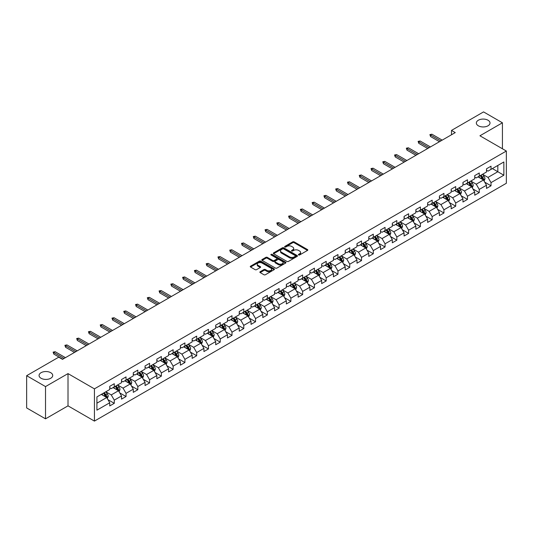 <?xml version="1.0" encoding="UTF-8"?>
<svg xmlns="http://www.w3.org/2000/svg" width="533" height="533" viewBox="0 0 533 533"><rect width="100%" height="100%" fill="white"/><g stroke="black" fill="none" stroke-linecap="round" stroke-linejoin="round"><path stroke-width="0.8" d="M298.6 254.967A0.733 0.426 0 0 0 299.633 254.967L307.508 250.423A1.046 0.606 0 0 0 307.814 249.99A1.046 0.606 0 0 0 307.508 249.564L294.169 241.869A1.046 0.606 0 0 0 292.69 241.869L284.815 246.413A0.733 0.426 0 0 0 285.855 247.012L286.874 246.419A3.351 1.939 0 0 1 291.618 246.419L292.724 247.065A3.351 1.939 0 0 1 293.71 248.431A3.351 1.939 0 0 1 292.724 249.804L291.704 250.39A0.733 0.426 0 0 0 292.744 250.99L293.763 250.397A3.351 1.939 0 0 1 298.507 250.397L299.613 251.043A3.351 1.939 0 0 1 300.599 252.409A3.351 1.939 0 0 1 299.613 253.781L298.6 254.368A0.733 0.426 0 0 0 298.6 254.967L298.6 254.368M50.728 372.687A6.829 3.944 0 0 0 43.28 371.834A6.829 3.944 0 0 0 39.062 375.479A6.829 3.944 0 0 0 41.068 378.263A6.829 3.944 0 0 0 48.51 379.123A6.829 3.944 0 0 0 52.727 375.479A6.829 3.944 0 0 0 50.728 372.687M488.008 120.225A6.829 3.944 0 0 0 480.566 119.372A6.829 3.944 0 0 0 476.349 123.01A6.829 3.944 0 0 0 478.348 125.801A6.829 3.944 0 0 0 485.796 126.654A6.829 3.944 0 0 0 490.014 123.01A6.829 3.944 0 0 0 488.008 120.225M260.171 271.723A1.046 0.606 0 0 0 259.857 272.15A1.046 0.606 0 0 0 260.171 272.576L263.908 274.735A1.046 0.606 0 0 0 265.387 274.735L274.129 269.691A1.046 0.606 0 0 0 274.442 269.258A1.046 0.606 0 0 0 274.129 268.832L260.797 261.137A1.046 0.606 0 0 0 259.318 261.137L250.577 266.18A1.046 0.606 0 0 0 250.27 266.607A1.046 0.606 0 0 0 250.577 267.04L255.094 269.645A1.046 0.606 0 0 0 256.573 269.645L260.317 267.486A1.046 0.606 0 0 0 260.624 267.06A1.046 0.606 0 0 0 260.317 266.633L258.072 265.334A2.805 1.619 0 0 1 257.252 264.195A2.805 1.619 0 0 1 258.985 262.696A2.805 1.619 0 0 1 262.036 263.049L270.817 268.119A2.805 1.619 0 0 1 271.637 269.258A2.805 1.619 0 0 1 269.905 270.757A2.805 1.619 0 0 1 266.853 270.404L265.387 269.558A1.046 0.606 0 0 0 263.908 269.558L260.171 271.723L260.171 272.576M68.011 373.606L45.518 386.585L26.65 375.692L26.65 407.938L45.518 418.831L68.011 405.846L94.421 421.097L94.421 388.857L68.011 373.606L68.011 405.846M502.426 148.767L502.426 122.797L479.933 135.782L506.35 151.032L94.421 388.857M502.426 122.797L483.558 111.903L451.484 130.418L451.484 134.776M26.65 375.692L58.723 357.177L62.501 359.355L455.255 132.597L451.484 130.418M286.947 261.436A1.046 0.606 0 0 0 288.426 261.436L297.167 256.386A1.046 0.606 0 0 0 297.481 255.96A1.046 0.606 0 0 0 297.167 255.534L283.836 247.832A1.046 0.606 0 0 0 282.357 247.832L273.616 252.882A1.046 0.606 0 0 0 273.309 253.308A1.046 0.606 0 0 0 273.616 253.735L286.947 261.436M271.35 255.127A0.733 0.426 0 0 1 272.096 255.227L272.096 254.354L285.648 262.183A1.046 0.606 0 0 1 285.961 262.609A1.046 0.606 0 0 1 285.648 263.036L276.907 268.086A1.046 0.606 0 0 1 275.428 268.086L262.096 260.384L262.096 259.531A1.046 0.606 0 0 0 261.79 259.957A1.046 0.606 0 0 0 262.096 260.384M262.096 259.531L265.834 257.372A1.046 0.606 0 0 1 267.319 257.372L272.723 260.49A1.046 0.606 0 0 0 274.209 260.49L276.687 259.058A1.046 0.606 0 0 0 276.993 258.632A1.046 0.606 0 0 0 276.687 258.205L271.057 254.954A0.733 0.426 0 0 1 272.096 254.354M94.421 421.097L506.35 183.272L506.35 151.032M107.972 399.683L114.275 403.321L114.275 400.136L121.517 395.959L121.517 399.137L126.048 396.525L126.048 393.341L133.29 389.157L133.29 392.341L137.82 389.723L137.82 386.545L145.063 382.361L145.063 385.546L149.593 382.927L149.593 379.749L156.842 375.565L156.842 378.743L161.366 376.131L161.366 372.947L168.615 368.769L168.615 371.947L173.138 369.336L173.138 366.151L180.387 361.967L180.387 365.152L184.918 362.533L184.918 359.355L192.16 355.171L192.16 358.356L196.69 355.738L196.69 352.56L203.932 348.375L203.932 351.553L208.463 348.942L208.463 345.757L215.705 341.58L215.705 344.758L220.236 342.146L220.236 338.961L227.478 334.777L227.478 337.962L232.008 335.344L232.008 332.166L239.257 327.982L239.257 331.166L243.781 328.548L243.781 325.37L251.03 321.186L251.03 324.364L255.554 321.752L255.554 318.567L262.802 314.39L262.802 317.568L267.333 314.956L267.333 311.772L274.575 307.588L274.575 310.772L279.105 308.154L279.105 304.976L286.348 300.792L286.348 303.97L290.878 301.358L290.878 298.18L298.12 293.996L298.12 297.174L302.651 294.562L302.651 291.378L309.9 287.2L309.9 290.378L314.423 287.767L314.423 284.582L321.672 280.398L321.672 283.583L326.196 280.964L326.196 277.786L333.445 273.602L333.445 276.78L337.975 274.169L337.975 270.991L345.217 266.806L345.217 269.984L349.748 267.373L349.748 264.188L356.99 260.011L356.99 263.189L361.521 260.577L361.521 257.392L368.763 253.208L368.763 256.393L373.293 253.775L373.293 250.597L380.535 246.413L380.535 249.591L385.066 246.979L385.066 243.801L392.315 239.617L392.315 242.795L396.838 240.183L396.838 236.998L404.087 232.821L404.087 235.999L408.611 233.387L408.611 230.203L415.86 226.019L415.86 229.203L420.39 226.585L420.39 223.407L427.633 219.223L427.633 222.401L432.163 219.789L432.163 216.611L439.405 212.427L439.405 215.605L443.936 212.993L443.936 209.809L451.178 205.631L451.178 208.809L455.708 206.198L455.708 203.013L462.95 198.829L462.95 202.014L467.481 199.395L467.481 196.217L474.73 192.033L474.73 195.211L479.254 192.6L479.254 189.422L486.502 185.237L486.502 188.416L491.026 185.804L491.026 182.619L503.858 175.217L503.858 161.965L497.822 165.457L497.822 171.726L503.858 175.217M114.275 403.321L109.745 405.933L109.745 402.755L96.913 410.163L96.913 396.912L109.745 389.51L109.745 386.325L114.275 383.713L114.275 386.891L121.517 382.707L121.517 379.529L126.048 376.918L126.048 380.096L133.29 375.912L133.29 372.734L137.82 370.115L137.82 373.3L145.063 369.116L145.063 365.931L149.593 363.319L149.593 366.497L156.842 362.32L156.842 359.135L161.366 356.524L161.366 359.702L168.615 355.518L168.615 352.34L173.138 349.728L173.138 352.906L180.387 348.722L180.387 345.544L184.918 342.926L184.918 346.11L192.16 341.926L192.16 338.741L196.69 336.13L196.69 339.308L203.932 335.13L203.932 331.946L208.463 329.334L208.463 332.512L215.705 328.328L215.705 325.15L220.236 322.538L220.236 325.716L227.478 321.532L227.478 318.354L232.008 315.736L232.008 318.921L239.257 314.736L239.257 311.552L243.781 308.94L243.781 312.118L251.03 307.941L251.03 304.756L255.554 302.144L255.554 305.322L262.802 301.138L262.802 297.96L267.333 295.349L267.333 298.527L274.575 294.343L274.575 291.165L279.105 288.546L279.105 291.731L286.348 287.547L286.348 284.362L290.878 281.75L290.878 284.928L298.12 280.751L298.12 277.566L302.651 274.955L302.651 278.133L309.9 273.949L309.9 270.771L314.423 268.159L314.423 271.337L321.672 267.153L321.672 263.975L326.196 261.357L326.196 264.541L333.445 260.357L333.445 257.173L337.975 254.561L337.975 257.739L345.217 253.561L345.217 250.377L349.748 247.765L349.748 250.943L356.99 246.759L356.99 243.581L361.521 240.963L361.521 244.147L368.763 239.963L368.763 236.785L373.293 234.167L373.293 237.352L380.535 233.168L380.535 229.983L385.066 227.371L385.066 230.549L392.315 226.372L392.315 223.187L396.838 220.575L396.838 223.753L404.087 219.569L404.087 216.391L408.611 213.773L408.611 216.958L415.86 212.774L415.86 209.596L420.39 206.977L420.39 210.162L427.633 205.978L427.633 202.793L432.163 200.181L432.163 203.359L439.405 199.182L439.405 195.997L443.936 193.386L443.936 196.564L451.178 192.38L451.178 189.202L455.708 186.583L455.708 189.768L462.95 185.584L462.95 182.406L467.481 179.788L467.481 182.972L474.73 178.788L474.73 175.604L479.254 172.992L479.254 176.17L486.502 171.992L486.502 168.808L491.026 166.196L491.026 169.374L503.858 161.965M113.063 387.591L118.499 390.729L111.257 394.913L105.82 391.775M109.745 387.764L111.257 388.637L114.275 386.891M111.257 394.913L114.275 400.136M118.499 390.729L121.517 395.959M124.842 380.795L130.272 383.933L123.03 388.111L117.593 384.979M121.517 380.968L123.03 381.841L126.048 380.096M123.03 388.111L126.048 393.341M130.272 383.933L133.29 389.157M136.615 373.993L142.044 377.131L134.802 381.315L129.366 378.177M133.29 374.173L134.802 375.039L137.82 373.3M134.802 381.315L137.82 386.545M142.044 377.131L145.063 382.361M148.387 367.197L153.817 370.335L146.575 374.519L141.138 371.381M145.063 367.37L146.575 368.243L149.593 366.497M146.575 374.519L149.593 379.749M153.817 370.335L156.842 375.565M160.16 360.401L165.596 363.539L158.348 367.723L152.918 364.585M156.842 360.575L158.348 361.447L161.366 359.702M158.348 367.723L161.366 372.947M165.596 363.539L168.615 368.769M171.932 353.606L177.369 356.744L170.12 360.921L164.69 357.783M168.615 353.779L170.12 354.652L173.138 352.906M170.12 360.921L173.138 366.151M177.369 356.744L180.387 361.967M183.705 346.803L189.142 349.941L181.893 354.125L176.463 350.987M180.387 346.983L181.893 347.849L184.918 346.11M181.893 354.125L184.918 359.355M189.142 349.941L192.16 355.171M195.478 340.007L200.914 343.145L193.672 347.329L188.236 344.191M192.16 340.181L193.672 341.053L196.69 339.308M193.672 347.329L196.69 352.56M200.914 343.145L203.932 348.375M207.257 333.212L212.687 336.35L205.445 340.534L200.008 337.396M203.932 333.385L205.445 334.258L208.463 332.512M205.445 340.534L208.463 345.757M212.687 336.35L215.705 341.58M219.03 326.416L224.46 329.554L217.217 333.731L211.781 330.593M215.705 326.589L217.217 327.462L220.236 325.716M217.217 333.731L220.236 338.961M224.46 329.554L227.478 334.777M230.802 319.613L236.239 322.751L228.99 326.936L223.554 323.798M227.478 319.793L228.99 320.659L232.008 318.921M228.99 326.936L232.008 332.166M236.239 322.751L239.257 327.982M242.575 312.818L248.012 315.956L240.763 320.14L235.333 317.002M239.257 312.991L240.763 313.864L243.781 312.118M240.763 320.14L243.781 325.37M248.012 315.956L251.03 321.186M254.348 306.022L259.784 309.16L252.535 313.344L247.105 310.206M251.03 306.195L252.535 307.068L255.554 305.322M252.535 313.344L255.554 318.567M259.784 309.16L262.802 314.39M266.12 299.226L271.557 302.364L264.308 306.542L258.878 303.404M262.802 299.399L264.308 300.272L267.333 298.527M264.308 306.542L267.333 311.772M271.557 302.364L274.575 307.588M277.893 292.424L283.329 295.562L276.087 299.746L270.651 296.608M274.575 292.604L276.087 293.47L279.105 291.731M276.087 299.746L279.105 304.976M283.329 295.562L286.348 300.792M289.672 285.628L295.102 288.766L287.86 292.95L282.423 289.812M286.348 285.801L287.86 286.674L290.878 284.928M287.86 292.95L290.878 298.18M295.102 288.766L298.12 293.996M301.445 278.832L306.875 281.97L299.633 286.154L294.196 283.016M298.12 279.006L299.633 279.878L302.651 278.133M299.633 286.154L302.651 291.378M306.875 281.97L309.9 287.2M313.217 272.037L318.654 275.168L311.405 279.352L305.969 276.214M309.9 272.21L311.405 273.083L314.423 271.337M311.405 279.352L314.423 284.582M318.654 275.168L321.672 280.398M324.99 265.234L330.427 268.372L323.178 272.556L317.748 269.418M321.672 265.407L323.178 266.28L326.196 264.541M323.178 272.556L326.196 277.786M330.427 268.372L333.445 273.602M336.763 258.438L342.199 261.576L334.951 265.76L329.521 262.622M333.445 258.612L334.951 259.484L337.975 257.739M334.951 265.76L337.975 270.991M342.199 261.576L345.217 266.806M348.535 251.643L353.972 254.781L346.73 258.965L341.293 255.827M345.217 251.816L346.73 252.689L349.748 250.943M346.73 258.965L349.748 264.188M353.972 254.781L356.99 260.011M360.315 244.847L365.745 247.978L358.502 252.162L353.066 249.024M356.99 245.02L358.502 245.893L361.521 244.147M358.502 252.162L361.521 257.392M365.745 247.978L368.763 253.208M372.087 238.044L377.517 241.183L370.275 245.367L364.839 242.229M368.763 238.218L370.275 239.09L373.293 237.352M370.275 245.367L373.293 250.597M377.517 241.183L380.535 246.413M383.86 231.249L389.29 234.387L382.048 238.571L376.611 235.433M380.535 231.422L382.048 232.295L385.066 230.549M382.048 238.571L385.066 243.801M389.29 234.387L392.315 239.617M395.633 224.453L401.069 227.591L393.82 231.775L388.39 228.637M392.315 224.626L393.82 225.499L396.838 223.753M393.82 231.775L396.838 236.998M401.069 227.591L404.087 232.821M407.405 217.657L412.842 220.789L405.593 224.973L400.163 221.835M404.087 217.83L405.593 218.703L408.611 216.958M405.593 224.973L408.611 230.203M412.842 220.789L415.86 226.019M419.178 210.855L424.614 213.993L417.366 218.177L411.936 215.039M415.86 211.028L417.366 211.901L420.39 210.162M417.366 218.177L420.39 223.407M424.614 213.993L427.633 219.223M430.95 204.059L436.387 207.197L429.145 211.381L423.708 208.243M427.633 204.232L429.145 205.105L432.163 203.359M429.145 211.381L432.163 216.611M436.387 207.197L439.405 212.427M442.73 197.263L448.16 200.401L440.918 204.585L435.481 201.447M439.405 197.437L440.918 198.309L443.936 196.564M440.918 204.585L443.936 209.809M448.16 200.401L451.178 205.631M454.502 190.468L459.932 193.599L452.69 197.783L447.254 194.645M451.178 190.641L452.69 191.507L455.708 189.768M452.69 197.783L455.708 203.013M459.932 193.599L462.95 198.829M466.275 183.665L471.712 186.803L464.463 190.987L459.026 187.849M462.95 183.838L464.463 184.711L467.481 182.972M464.463 190.987L467.481 196.217M471.712 186.803L474.73 192.033M478.048 176.869L483.484 180.007L476.236 184.191L470.806 181.053M474.73 177.043L476.236 177.915L479.254 176.17M476.236 184.191L479.254 189.422M483.484 180.007L486.502 185.237M492.385 168.588L497.822 171.726L488.008 177.396L482.578 174.258M486.502 170.247L488.008 171.12L491.026 169.374M488.008 177.396L491.026 182.619M45.518 386.585L45.518 418.831M96.913 403.188L106.727 397.525L101.29 394.387M106.727 397.525L109.745 402.755M484.73 182.166L491.026 185.804M472.951 188.962L479.254 192.6M461.178 195.758L467.481 199.395M449.406 202.553L455.708 206.198M437.633 209.356L443.936 212.993M425.86 216.151L432.163 219.789M414.088 222.947L420.39 226.585M402.315 229.743L408.611 233.387M390.536 236.545L396.838 240.183M378.763 243.341L385.066 246.979M366.99 250.137L373.293 253.775M355.218 256.933L361.521 260.577M343.445 263.735L349.748 267.373M331.673 270.531L337.975 274.169M319.893 277.327L326.196 280.964M308.121 284.122L314.423 287.767M296.348 290.925L302.651 294.562M284.575 297.72L290.878 301.358M272.803 304.516L279.105 308.154M261.03 311.319L267.333 314.956M249.257 318.114L255.554 321.752M237.478 324.91L243.781 328.548M225.706 331.706L232.008 335.344M213.933 338.508L220.236 342.146M202.16 345.304L208.463 348.942M190.388 352.1L196.69 355.738M178.615 358.896L184.918 362.533M166.842 365.698L173.138 369.336M155.063 372.494L161.366 376.131M143.29 379.289L149.593 382.927M131.518 386.085L137.82 389.723M119.745 392.888L126.048 396.525M298.893 255.067L299.613 254.647A3.351 1.939 0 0 0 300.599 253.282L300.599 252.409M293.71 248.431L293.71 249.304A3.351 1.939 0 0 1 292.724 250.67L291.997 251.09M307.494 250.43L294.169 242.742A1.046 0.606 0 0 0 292.69 242.742L285.108 247.112M297.154 256.393L283.836 248.704A1.046 0.606 0 0 0 282.357 248.704L273.629 253.741L273.616 252.882M295.322 256.26A0.733 0.426 0 0 0 295.322 255.66L283.616 248.904A0.733 0.426 0 0 0 282.577 248.904L281.504 249.524A3.351 1.939 0 0 0 280.518 250.89A3.351 1.939 0 0 0 281.504 252.262L289.506 256.879A3.351 1.939 0 0 0 294.243 256.879L295.322 256.26L295.322 257.133A0.733 0.426 0 0 0 295.535 256.833L295.535 255.96M280.518 250.89L280.518 251.763A3.351 1.939 0 0 0 281.504 253.135L281.504 252.262M295.322 257.133L294.243 257.752A3.351 1.939 0 0 1 289.506 257.752L281.504 253.135M262.109 260.397L265.834 258.245L265.834 257.372M276.993 258.632L276.993 259.504A1.046 0.606 0 0 1 276.687 259.931L274.209 261.363A1.046 0.606 0 0 1 272.723 261.363L267.319 258.245A1.046 0.606 0 0 0 265.834 258.245M272.096 255.227L285.635 263.049M278.333 263.735A2.805 1.619 0 0 0 281.391 264.082A2.805 1.619 0 0 0 283.123 262.589A2.805 1.619 0 0 0 282.297 261.443L279.205 259.658A1.046 0.606 0 0 0 277.726 259.658L275.241 261.09A1.046 0.606 0 0 0 274.935 261.523A1.046 0.606 0 0 0 275.241 261.95L278.333 263.735L278.333 264.608A2.805 1.619 0 0 0 281.391 264.954A2.805 1.619 0 0 0 283.123 263.462L283.123 262.589M274.935 261.523L274.935 262.389A1.046 0.606 0 0 0 275.241 262.822L275.241 261.95M278.333 264.608L275.241 262.822M271.637 269.258L271.637 270.131A2.805 1.619 0 0 1 269.905 271.63A2.805 1.619 0 0 1 266.853 271.277L265.387 270.431A1.046 0.606 0 0 0 263.908 270.431L260.184 272.583M257.252 264.195L257.252 265.068A2.805 1.619 0 0 0 258.072 266.207L258.072 265.334M260.317 266.633L260.317 267.486L258.072 266.207M274.129 268.832L274.129 269.691L260.797 262.009A1.046 0.606 0 0 0 259.318 262.009L250.59 267.046L250.577 266.18M484.077 181.04L484.977 178.775A2.832 1.632 -120 0 0 484.071 176.37L482.518 174.291M479.8 177.882L478.741 176.47M480.173 175.643L481.732 177.722A2.832 1.632 60 0 1 482.545 179.421L483.451 178.901A2.832 1.632 -120 0 0 482.638 177.196L481.079 175.117M480.373 175.53L482.099 177.835A1.439 0.833 60 0 1 482.365 178.269L483.451 178.901M440.838 140.919L430.564 134.989L430.564 136.555L429.884 134.596L430.564 134.989L431.917 134.203L442.197 140.139M430.564 136.555L439.478 141.705M429.884 134.596L431.917 134.203M472.305 187.836L473.204 185.577A2.832 1.632 -120 0 0 472.298 183.165L470.739 181.087M468.027 184.678L466.968 183.265M468.4 182.439L469.959 184.518A2.832 1.632 60 0 1 470.772 186.217L471.678 185.697A2.832 1.632 -120 0 0 470.866 183.992L469.306 181.913M468.6 182.326L470.326 184.631A1.439 0.833 60 0 1 470.592 185.071L471.678 185.697M460.532 194.632L461.431 192.373A2.832 1.632 -120 0 0 460.525 189.961L458.966 187.882M456.255 191.474L455.195 190.061M456.628 189.235L458.187 191.314A2.832 1.632 60 0 1 458.993 193.019L459.899 192.493A2.832 1.632 -120 0 0 459.093 190.794L457.534 188.715M456.828 189.122L458.553 191.427A1.439 0.833 60 0 1 458.813 191.867L459.899 192.493M429.065 147.721L418.785 141.785L418.785 143.35L418.105 141.392L418.785 141.785L420.144 140.998L430.424 146.935M418.785 143.35L427.706 148.5M418.105 141.392L420.144 140.998M417.292 154.517L407.012 148.58L407.012 150.153L406.333 148.187L407.012 148.58L408.371 147.794L418.652 153.731M407.012 150.153L415.933 155.303M406.333 148.187L408.371 147.794M448.759 201.434L449.652 199.169A2.832 1.632 -120 0 0 448.753 196.764L447.194 194.685M444.482 198.276L443.423 196.864M444.855 196.031L446.414 198.109A2.832 1.632 60 0 1 447.22 199.815L448.126 199.289A2.832 1.632 -120 0 0 447.32 197.59L445.761 195.511M445.055 195.917L446.781 198.229A1.439 0.833 60 0 1 447.04 198.662L448.126 199.289M436.987 208.23L437.879 205.965A2.832 1.632 -120 0 0 436.98 203.559L435.421 201.481M432.703 205.072L431.65 203.659M433.082 202.833L434.642 204.912A2.832 1.632 60 0 1 435.448 206.611L436.354 206.091A2.832 1.632 -120 0 0 435.548 204.386L433.989 202.307M433.276 202.72L435.008 205.025A1.439 0.833 60 0 1 435.268 205.458L436.354 206.091M425.207 215.026L426.107 212.767A2.832 1.632 -120 0 0 425.207 210.355L423.648 208.276M420.93 211.868L419.871 210.455M421.31 209.629L422.869 211.708A2.832 1.632 60 0 1 423.675 213.407L424.581 212.887A2.832 1.632 -120 0 0 423.768 211.188L422.216 209.103M421.503 209.516L423.235 211.821A1.439 0.833 60 0 1 423.495 212.261L424.581 212.887M405.52 161.312L395.239 155.376L395.239 156.949L394.56 154.99L395.239 155.376L396.599 154.597L406.879 160.526M395.239 156.949L404.161 162.099M394.56 154.99L396.599 154.597M393.747 168.108L383.467 162.179L383.467 163.744L382.787 161.785L383.467 162.179L384.826 161.392L395.106 167.329M383.467 163.744L392.388 168.894M382.787 161.785L384.826 161.392M381.974 174.911L371.694 168.974L371.694 170.54L371.015 168.581L371.694 168.974L373.053 168.188L383.334 174.124M371.694 170.54L380.615 175.69M371.015 168.581L373.053 168.188M413.435 221.821L414.334 219.563A2.832 1.632 -120 0 0 413.435 217.151L411.876 215.072M409.157 218.663L408.098 217.251M409.537 216.425L411.09 218.503A2.832 1.632 60 0 1 411.902 220.209L412.809 219.683A2.832 1.632 -120 0 0 411.996 217.984L410.437 215.905M409.73 216.311L411.463 218.617A1.439 0.833 60 0 1 411.723 219.056L412.809 219.683M370.195 181.706L359.922 175.77L359.922 177.342L359.242 175.377L359.922 175.77L361.281 174.984L371.554 180.92M359.922 177.342L368.843 182.493M359.242 175.377L361.281 174.984M401.662 228.624L402.562 226.358A2.832 1.632 -120 0 0 401.655 223.953L400.103 221.875M397.385 225.466L396.325 224.053M397.758 223.22L399.317 225.299A2.832 1.632 60 0 1 400.13 227.005L401.036 226.478A2.832 1.632 -120 0 0 400.223 224.779L398.664 222.701M397.958 223.107L399.683 225.419A1.439 0.833 60 0 1 399.95 225.852L401.036 226.478M358.423 188.502L348.142 182.566L348.142 184.138L347.469 182.179L348.142 182.566L349.501 181.786L359.782 187.716M348.142 184.138L357.063 189.288M347.469 182.179L349.501 181.786M389.89 235.419L390.789 233.161A2.832 1.632 -120 0 0 389.883 230.749L388.324 228.67M385.612 232.261L384.553 230.849M385.985 230.023L387.544 232.102A2.832 1.632 60 0 1 388.357 233.8L389.263 233.281A2.832 1.632 -120 0 0 388.45 231.575L386.891 229.496M386.185 229.91L387.911 232.215A1.439 0.833 60 0 1 388.177 232.654L389.263 233.281M346.65 195.298L336.37 189.368L336.37 190.934L335.69 188.975L336.37 189.368L337.729 188.582L348.009 194.518M336.37 190.934L345.291 196.084M335.69 188.975L337.729 188.582M378.117 242.215L379.016 239.957A2.832 1.632 -120 0 0 378.11 237.545L376.551 235.466M373.84 239.057L372.78 237.645M374.213 236.819L375.772 238.897A2.832 1.632 60 0 1 376.578 240.596L377.484 240.077A2.832 1.632 -120 0 0 376.678 238.378L375.119 236.292M374.413 236.705L376.138 239.011A1.439 0.833 60 0 1 376.398 239.45L377.484 240.077M334.877 202.1L324.597 196.164L324.597 197.73L323.917 195.771L324.597 196.164L325.956 195.378L336.236 201.314M324.597 197.73L333.518 202.88M323.917 195.771L325.956 195.378M366.344 249.011L367.237 246.752A2.832 1.632 -120 0 0 366.338 244.347L364.779 242.262M362.067 245.853L361.008 244.44M362.44 243.614L363.999 245.693A2.832 1.632 60 0 1 364.805 247.399L365.711 246.872A2.832 1.632 -120 0 0 364.905 245.173L363.346 243.095M362.64 243.501L364.365 245.806A1.439 0.833 60 0 1 364.625 246.246L365.711 246.872M323.105 208.896L312.824 202.96L312.824 204.532L312.145 202.567L312.824 202.96L314.184 202.174L324.464 208.11M312.824 204.532L321.745 209.682M312.145 202.567L314.184 202.174M354.572 255.813L355.464 253.548A2.832 1.632 -120 0 0 354.565 251.143L353.006 249.064M350.288 252.655L349.235 251.243M350.667 250.41L352.226 252.495A2.832 1.632 60 0 1 353.033 254.194L353.939 253.668A2.832 1.632 -120 0 0 353.132 251.969L351.573 249.89M350.861 250.297L352.593 252.609A1.439 0.833 60 0 1 352.853 253.042L353.939 253.668M311.332 215.692L301.052 209.755L301.052 211.328L300.372 209.369L301.052 209.755L302.411 208.976L312.691 214.912M301.052 211.328L309.973 216.478M300.372 209.369L302.411 208.976M342.792 262.609L343.692 260.351A2.832 1.632 -120 0 0 342.792 257.939L341.233 255.86M338.515 259.451L337.456 258.039M338.895 257.212L340.447 259.291A2.832 1.632 60 0 1 341.26 260.99L342.166 260.47A2.832 1.632 -120 0 0 341.353 258.765L339.801 256.686M339.088 257.099L340.82 259.404A1.439 0.833 60 0 1 341.08 259.844L342.166 260.47M299.559 222.488L289.279 216.558L289.279 218.124L288.6 216.165L289.279 216.558L290.638 215.772L300.918 221.708M289.279 218.124L298.2 223.274M288.6 216.165L290.638 215.772M331.02 269.405L331.919 267.146A2.832 1.632 -120 0 0 331.013 264.734L329.461 262.656M326.742 266.247L325.683 264.834M327.122 264.008L328.674 266.087A2.832 1.632 60 0 1 329.487 267.786L330.393 267.266A2.832 1.632 -120 0 0 329.581 265.567L328.022 263.482M327.315 263.895L329.041 266.2A1.439 0.833 60 0 1 329.307 266.64L330.393 267.266M287.78 229.29L277.506 223.354L277.506 224.919L276.827 222.961L277.506 223.354L278.866 222.567L289.139 228.504M277.506 224.919L286.428 230.069M276.827 222.961L278.866 222.567M319.247 276.201L320.146 273.942A2.832 1.632 -120 0 0 319.24 271.537L317.688 269.451M314.97 273.043L313.91 271.63M315.343 270.804L316.902 272.883A2.832 1.632 60 0 1 317.715 274.588L318.621 274.062A2.832 1.632 -120 0 0 317.808 272.363L316.249 270.284M315.543 270.691L317.268 272.996A1.439 0.833 60 0 1 317.535 273.436L318.621 274.062M276.007 236.086L265.727 230.149L265.727 231.722L265.054 229.756L265.727 230.149L267.086 229.37L277.367 235.3M265.727 231.722L274.648 236.872M265.054 229.756L267.086 229.37M307.474 283.003L308.374 280.738A2.832 1.632 -120 0 0 307.468 278.333L305.909 276.254M303.197 279.845L302.138 278.433M303.57 277.6L305.129 279.685A2.832 1.632 60 0 1 305.942 281.384L306.841 280.858A2.832 1.632 -120 0 0 306.035 279.159L304.476 277.08M303.77 277.486L305.496 279.798A1.439 0.833 60 0 1 305.755 280.231L306.841 280.858M264.235 242.881L253.955 236.945L253.955 238.518L253.275 236.559L253.955 236.945L255.314 236.166L265.594 242.102M253.955 238.518L262.876 243.668M253.275 236.559L255.314 236.166M295.702 289.799L296.601 287.54A2.832 1.632 -120 0 0 295.695 285.128L294.136 283.05M291.424 286.641L290.365 285.228M291.798 284.402L293.357 286.481A2.832 1.632 60 0 1 294.163 288.18L295.069 287.66A2.832 1.632 -120 0 0 294.263 285.954L292.704 283.876M291.997 284.289L293.723 286.594A1.439 0.833 60 0 1 293.983 287.034L295.069 287.66M252.462 249.677L242.182 243.748L242.182 245.313L241.502 243.354L242.182 243.748L243.541 242.961L253.821 248.898M242.182 245.313L251.103 250.463M241.502 243.354L243.541 242.961M283.929 296.595L284.822 294.336A2.832 1.632 -120 0 0 283.922 291.924L282.363 289.845M279.652 293.436L278.592 292.024M280.025 291.198L281.584 293.277A2.832 1.632 60 0 1 282.39 294.976L283.296 294.456A2.832 1.632 -120 0 0 282.49 292.757L280.931 290.672M280.218 291.085L281.95 293.39A1.439 0.833 60 0 1 282.21 293.83L283.296 294.456M240.689 256.48L230.409 250.543L230.409 252.109L229.73 250.15L230.409 250.543L231.768 249.757L242.049 255.693M230.409 252.109L239.33 257.259M229.73 250.15L231.768 249.757M272.15 303.397L273.049 301.132A2.832 1.632 -120 0 0 272.15 298.727L270.591 296.641M267.872 300.232L266.82 298.82M268.252 297.994L269.811 300.072A2.832 1.632 60 0 1 270.617 301.778L271.524 301.252A2.832 1.632 -120 0 0 270.717 299.553L269.158 297.474M268.445 297.88L270.178 300.186A1.439 0.833 60 0 1 270.438 300.625L271.524 301.252M228.917 263.275L218.637 257.339L218.637 258.911L217.957 256.946L218.637 257.339L219.996 256.56L230.276 262.489M218.637 258.911L227.558 264.062M217.957 256.946L219.996 256.56M260.377 310.193L261.277 307.927A2.832 1.632 -120 0 0 260.377 305.522L258.818 303.444M256.1 307.035L255.041 305.622M256.48 304.789L258.032 306.875A2.832 1.632 60 0 1 258.845 308.574L259.751 308.047A2.832 1.632 -120 0 0 258.938 306.348L257.386 304.27M256.673 304.676L258.405 306.988A1.439 0.833 60 0 1 258.665 307.421L259.751 308.047M217.144 270.071L206.864 264.141L206.864 265.707L206.184 263.748L206.864 264.141L208.223 263.355L218.497 269.292M206.864 265.707L215.785 270.857M206.184 263.748L208.223 263.355M248.605 316.988L249.504 314.73A2.832 1.632 -120 0 0 248.598 312.318L247.046 310.239M244.327 313.83L243.268 312.418M244.7 311.592L246.259 313.671A2.832 1.632 60 0 1 247.072 315.369L247.978 314.85A2.832 1.632 -120 0 0 247.165 313.144L245.606 311.065M244.9 311.479L246.626 313.784A1.439 0.833 60 0 1 246.892 314.223L247.978 314.85M205.365 276.874L195.091 270.937L195.091 272.503L194.412 270.544L195.091 270.937L196.444 270.151L206.724 276.087M195.091 272.503L204.012 277.653M194.412 270.544L196.444 270.151M236.832 323.784L237.731 321.526A2.832 1.632 -120 0 0 236.825 319.114L235.266 317.035M232.555 320.626L231.495 319.214M232.928 318.388L234.487 320.466A2.832 1.632 60 0 1 235.3 322.165L236.206 321.646A2.832 1.632 -120 0 0 235.393 319.947L233.834 317.861M233.128 318.274L234.853 320.58A1.439 0.833 60 0 1 235.12 321.019L236.206 321.646M193.592 283.669L183.312 277.733L183.312 279.299L182.632 277.34L183.312 277.733L184.671 276.947L194.951 282.883M183.312 279.299L192.233 284.449M182.632 277.34L184.671 276.947M225.059 330.587L225.959 328.321A2.832 1.632 -120 0 0 225.053 325.916L223.494 323.831M220.782 327.422L219.723 326.009M221.155 325.183L222.714 327.262A2.832 1.632 60 0 1 223.52 328.968L224.426 328.441A2.832 1.632 -120 0 0 223.62 326.742L222.061 324.664M221.355 325.07L223.08 327.375A1.439 0.833 60 0 1 223.34 327.815L224.426 328.441M181.82 290.465L171.539 284.529L171.539 286.101L170.86 284.136L171.539 284.529L172.899 283.749L183.179 289.679M171.539 286.101L180.46 291.251M170.86 284.136L172.899 283.749M213.287 337.382L214.179 335.117A2.832 1.632 -120 0 0 213.28 332.712L211.721 330.633M209.009 334.224L207.95 332.812M209.382 331.979L210.941 334.064A2.832 1.632 60 0 1 211.748 335.763L212.654 335.237A2.832 1.632 -120 0 0 211.848 333.538L210.288 331.459M209.582 331.866L211.308 334.178A1.439 0.833 60 0 1 211.568 334.611L212.654 335.237M170.047 297.261L159.767 291.331L159.767 292.897L159.087 290.938L159.767 291.331L161.126 290.545L171.406 296.481M159.767 292.897L168.688 298.047M159.087 290.938L161.126 290.545M201.514 344.178L202.407 341.92A2.832 1.632 -120 0 0 201.507 339.508L199.948 337.429M197.23 341.02L196.177 339.608M197.61 338.781L199.169 340.86A2.832 1.632 60 0 1 199.975 342.559L200.881 342.039A2.832 1.632 -120 0 0 200.075 340.334L198.516 338.255M197.803 338.668L199.535 340.973A1.439 0.833 60 0 1 199.795 341.413L200.881 342.039M158.274 304.063L147.994 298.127L147.994 299.693L147.315 297.734L147.994 298.127L149.353 297.341L159.633 303.277M147.994 299.693L156.915 304.843M147.315 297.734L149.353 297.341M189.735 350.974L190.634 348.715A2.832 1.632 -120 0 0 189.735 346.303L188.176 344.225M185.457 347.816L184.398 346.403M185.837 345.577L187.396 347.656A2.832 1.632 60 0 1 188.202 349.355L189.108 348.835A2.832 1.632 -120 0 0 188.296 347.136L186.743 345.051M186.03 345.464L187.763 347.769A1.439 0.833 60 0 1 188.022 348.209L189.108 348.835M146.502 310.859L136.221 304.923L136.221 306.488L135.542 304.53L136.221 304.923L137.581 304.136L147.861 310.073M136.221 306.488L145.143 311.645M135.542 304.53L137.581 304.136M177.962 357.776L178.861 355.511A2.832 1.632 -120 0 0 177.962 353.106L176.403 351.02M173.685 354.612L172.625 353.199M174.064 352.373L175.617 354.452A2.832 1.632 60 0 1 176.43 356.157L177.336 355.631A2.832 1.632 -120 0 0 176.523 353.932L174.971 351.853M174.258 352.26L175.99 354.565A1.439 0.833 60 0 1 176.25 355.005L177.336 355.631M134.729 317.655L124.449 311.718L124.449 313.291L123.769 311.325L124.449 311.718L125.808 310.939L136.082 316.869M124.449 313.291L133.37 318.441M123.769 311.325L125.808 310.939M166.189 364.572L167.089 362.307A2.832 1.632 -120 0 0 166.183 359.902L164.63 357.823M161.912 361.414L160.853 360.002M162.285 359.169L163.844 361.254A2.832 1.632 60 0 1 164.657 362.953L165.563 362.427A2.832 1.632 -120 0 0 164.75 360.728L163.191 358.649M162.485 359.055L164.211 361.367A1.439 0.833 60 0 1 164.477 361.8L165.563 362.427M122.95 324.45L112.676 318.521L112.676 320.086L111.997 318.128L112.676 318.521L114.029 317.735L124.309 323.671M112.676 320.086L121.591 325.237M111.997 318.128L114.029 317.735M154.417 371.368L155.316 369.109A2.832 1.632 -120 0 0 154.41 366.697L152.851 364.619M150.139 368.21L149.08 366.797M150.513 365.971L152.072 368.05A2.832 1.632 60 0 1 152.884 369.749L153.79 369.229A2.832 1.632 -120 0 0 152.978 367.523L151.419 365.445M150.712 365.858L152.438 368.163A1.439 0.833 60 0 1 152.704 368.603L153.79 369.229M111.177 331.253L100.897 325.317L100.897 326.882L100.217 324.923L100.897 325.317L102.256 324.53L112.536 330.467M100.897 326.882L109.818 332.032M100.217 324.923L102.256 324.53M142.644 378.163L143.544 375.905A2.832 1.632 -120 0 0 142.637 373.493L141.078 371.414M138.367 375.005L137.307 373.593M138.74 372.767L140.299 374.846A2.832 1.632 60 0 1 141.105 376.545L142.011 376.025A2.832 1.632 -120 0 0 141.205 374.326L139.646 372.247M138.94 372.654L140.665 374.959A1.439 0.833 60 0 1 140.925 375.399L142.011 376.025M99.404 338.049L89.124 332.112L89.124 333.678L88.445 331.719L89.124 332.112L90.483 331.326L100.764 337.262M89.124 333.678L98.045 338.835M88.445 331.719L90.483 331.326M130.871 384.966L131.764 382.701A2.832 1.632 -120 0 0 130.865 380.295L129.306 378.21M126.594 381.808L125.535 380.389M126.967 379.563L128.526 381.641A2.832 1.632 60 0 1 129.332 383.347L130.239 382.821A2.832 1.632 -120 0 0 129.432 381.122L127.873 379.043M127.167 379.449L128.893 381.755A1.439 0.833 60 0 1 129.153 382.194L130.239 382.821M87.632 344.844L77.352 338.908L77.352 340.48L76.672 338.515L77.352 338.908L78.711 338.129L88.991 344.058M77.352 340.48L86.273 345.631M76.672 338.515L78.711 338.129M119.099 391.762L119.992 389.496A2.832 1.632 -120 0 0 119.092 387.091L117.533 385.013M114.815 388.604L113.762 387.191M115.195 386.358L116.754 388.444A2.832 1.632 60 0 1 117.56 390.143L118.466 389.616A2.832 1.632 -120 0 0 117.66 387.917L116.101 385.839M115.388 386.245L117.12 388.557A1.439 0.833 60 0 1 117.38 388.99L118.466 389.616M75.859 351.64L65.579 345.71L65.579 347.276L64.899 345.317L65.579 345.71L66.938 344.924L77.218 350.861M65.579 347.276L74.5 352.426M64.899 345.317L66.938 344.924M107.32 398.557L108.219 396.299A2.832 1.632 -120 0 0 107.32 393.887L105.761 391.808M103.042 395.399L101.983 393.987M103.422 393.161L104.974 395.239A2.832 1.632 60 0 1 105.787 396.938L106.693 396.419A2.832 1.632 -120 0 0 105.88 394.713L104.328 392.634M103.615 393.048L105.347 395.353A1.439 0.833 60 0 1 105.607 395.792L106.693 396.419M64.087 358.442L53.806 352.506L53.806 354.072L53.127 352.113L53.806 352.506L55.166 351.72L65.446 357.656M53.806 354.072L62.727 359.222M53.127 352.113L55.166 351.72M299.613 254.647L299.613 253.781M291.704 250.99L291.704 250.39M292.724 250.67L292.724 249.804M284.815 247.012L284.815 246.413M292.69 242.742L292.69 241.869M294.169 242.742L294.169 241.869M307.508 250.423L307.508 249.564M282.357 248.704L282.357 247.832M283.836 248.704L283.836 247.832M297.167 256.386L297.167 255.534M289.506 257.752L289.506 256.879M294.243 257.752L294.243 256.879M267.319 258.245L267.319 257.372M272.723 261.363L272.723 260.49M274.209 261.363L274.209 260.49M276.687 259.931L276.687 259.058M285.648 263.036L285.648 262.183M263.908 270.431L263.908 269.558M265.387 270.431L265.387 269.558M266.853 271.277L266.853 270.404M259.318 262.009L259.318 261.137M260.797 262.009L260.797 261.137M483.204 179.848L484.957 178.835M482.638 177.196L484.071 176.37M480.626 178.362L481.732 177.722M471.432 186.643L473.184 185.631M470.866 183.992L472.298 183.165M468.853 185.158L469.959 184.518M459.653 193.439L461.411 192.426M459.093 190.794L460.525 189.961M457.081 191.953L458.187 191.314M447.88 200.235L449.639 199.222M447.32 197.59L448.753 196.764M445.308 198.749L446.414 198.109M436.107 207.037L437.866 206.024M435.548 204.386L436.98 203.559M433.536 205.551L434.642 204.912M424.335 213.833L426.087 212.82M423.768 211.188L425.207 210.355M421.756 212.347L422.869 211.708M412.562 220.629L414.314 219.616M411.996 217.984L413.435 217.151M409.984 219.143L411.09 218.503M400.789 227.431L402.542 226.412M400.223 224.779L401.655 223.953M398.211 225.939L399.317 225.299M389.017 234.227L390.769 233.214M388.45 231.575L389.883 230.749M386.438 232.741L387.544 232.102M377.237 241.023L378.996 240.01M376.678 238.378L378.11 237.545M374.666 239.537L375.772 238.897M365.465 247.818L367.224 246.806M364.905 245.173L366.338 244.347M362.893 246.333L363.999 245.693M353.692 254.621L355.444 253.601M353.132 251.969L354.565 251.143M351.12 253.128L352.226 252.495M341.92 261.417L343.672 260.404M341.353 258.765L342.792 257.939M339.341 259.931L340.447 259.291M330.147 268.212L331.899 267.2M329.581 265.567L331.013 264.734M327.568 266.727L328.674 266.087M318.374 275.008L320.126 273.995M317.808 272.363L319.24 271.537M315.796 273.522L316.902 272.883M306.602 281.81L308.354 280.791M306.035 279.159L307.468 278.333M304.023 280.318L305.129 279.685M294.822 288.606L296.581 287.593M294.263 285.954L295.695 285.128M292.251 287.12L293.357 286.481M283.05 295.402L284.809 294.389M282.49 292.757L283.922 291.924M280.478 293.916L281.584 293.277M271.277 302.198L273.029 301.185M270.717 299.553L272.15 298.727M268.705 300.712L269.811 300.072M259.504 309L261.257 307.987M258.938 306.348L260.377 305.522M256.926 307.508L258.032 306.875M247.732 315.796L249.484 314.783M247.165 313.144L248.598 312.318M245.153 314.31L246.259 313.671M235.959 322.592L237.711 321.579M235.393 319.947L236.825 319.114M233.381 321.106L234.487 320.466M224.18 329.387L225.939 328.375M223.62 326.742L225.053 325.916M221.608 327.902L222.714 327.262M212.407 336.19L214.166 335.177M211.848 333.538L213.28 332.712M209.835 334.697L210.941 334.064M200.635 342.986L202.393 341.973M200.075 340.334L201.507 339.508M198.063 341.5L199.169 340.86M188.862 349.781L190.614 348.769M188.296 347.136L189.735 346.303M186.284 348.296L187.396 347.656M177.089 356.577L178.841 355.564M176.523 353.932L177.962 353.106M174.511 355.091L175.617 354.452M165.317 363.379L167.069 362.367M164.75 360.728L166.183 359.902M162.738 361.887L163.844 361.254M153.544 370.175L155.296 369.162M152.978 367.523L154.41 366.697M150.966 368.689L152.072 368.05M141.765 376.971L143.524 375.958M141.205 374.326L142.637 373.493M139.193 375.485L140.299 374.846M129.992 383.767L131.751 382.754M129.432 381.122L130.865 380.295M127.42 382.281L128.526 381.641M118.219 390.569L119.972 389.556M117.66 387.917L119.092 387.091M115.648 389.077L116.754 388.444M106.447 397.365L108.199 396.352M105.88 394.713L107.32 393.887M103.868 395.879L104.974 395.239"/></g></svg>
